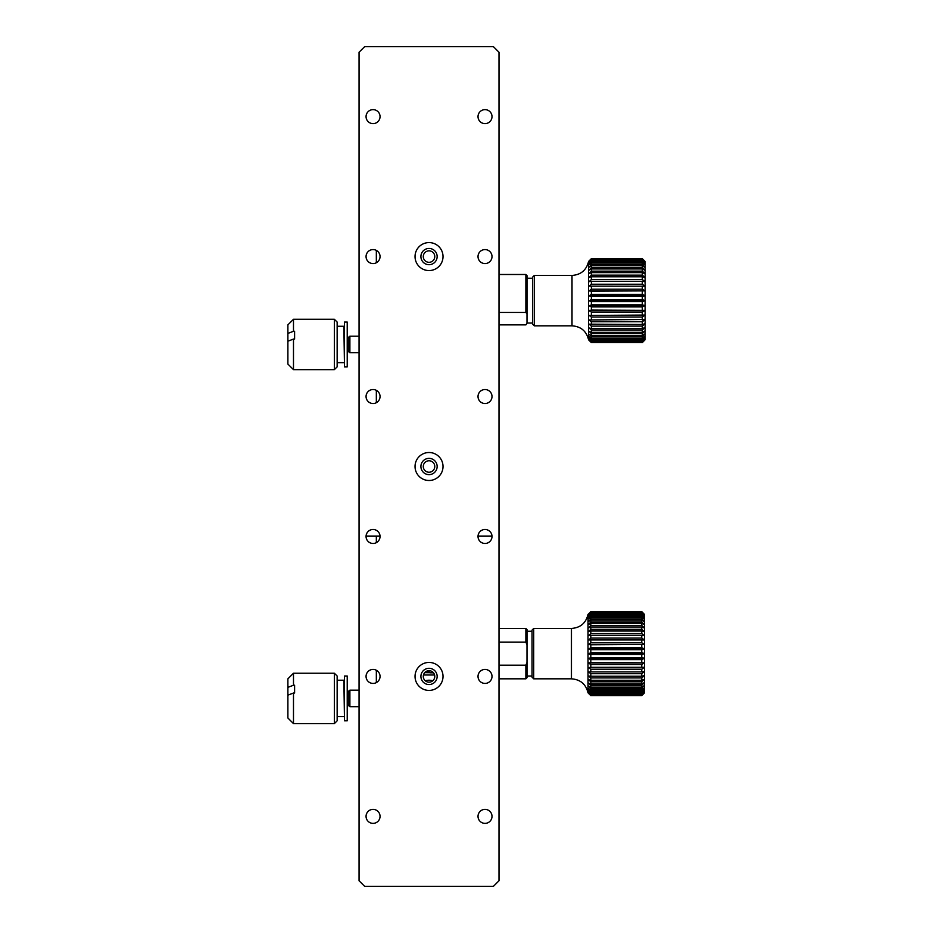 <?xml version="1.0" encoding="UTF-8"?>
<svg xmlns="http://www.w3.org/2000/svg" width="933" height="933" viewBox="0 0 933 933"><rect width="100%" height="100%" fill="white"/><g stroke="black" fill="none" stroke-linecap="round" stroke-linejoin="round"><path stroke-width="1.4" d="M491.994 536.078L478.023 536.078M380.034 536.078L366.063 536.078M376.337 536.078L376.337 542.656M376.337 670.244L376.337 682.606M434.591 675.002L423.477 675.002M432.76 680.787A12.596 12.596 0 0 0 425.308 680.787M485.008 123.623A6.998 6.998 0 0 0 491.073 113.126A6.998 6.998 0 0 0 478.956 113.126A6.998 6.998 0 0 0 485.008 123.623M485.008 263.572A6.998 6.998 0 0 0 491.073 253.076A6.998 6.998 0 0 0 478.956 253.076A6.998 6.998 0 0 0 485.008 263.572M373.048 403.522A6.998 6.998 0 0 0 379.113 393.026A6.998 6.998 0 0 0 366.996 393.026A6.998 6.998 0 0 0 373.048 403.522M373.048 543.472A6.998 6.998 0 0 0 379.113 532.976A6.998 6.998 0 0 0 366.996 532.976A6.998 6.998 0 0 0 373.048 543.472M373.048 683.423A6.998 6.998 0 0 0 379.113 672.926A6.998 6.998 0 0 0 366.996 672.926A6.998 6.998 0 0 0 373.048 683.423M359.053 52.248L364.651 46.65L493.405 46.65L499.003 52.248L499.003 880.752L493.405 886.35L364.651 886.35L359.053 880.752L359.053 52.248M373.048 823.373A6.998 6.998 0 0 0 379.113 812.876A6.998 6.998 0 0 0 366.996 812.876A6.998 6.998 0 0 0 373.048 823.373M485.008 823.373A6.998 6.998 0 0 0 491.073 812.876A6.998 6.998 0 0 0 478.956 812.876A6.998 6.998 0 0 0 485.008 823.373M485.008 683.423A6.998 6.998 0 0 0 491.073 672.926A6.998 6.998 0 0 0 478.956 672.926A6.998 6.998 0 0 0 485.008 683.423M485.008 543.472A6.998 6.998 0 0 0 491.073 532.976A6.998 6.998 0 0 0 478.956 532.976A6.998 6.998 0 0 0 485.008 543.472M485.008 403.522A6.998 6.998 0 0 0 491.073 393.026A6.998 6.998 0 0 0 478.956 393.026A6.998 6.998 0 0 0 485.008 403.522M373.048 263.572A6.998 6.998 0 0 0 379.113 253.076A6.998 6.998 0 0 0 366.996 253.076A6.998 6.998 0 0 0 373.048 263.572M373.048 123.623A6.998 6.998 0 0 0 379.113 113.126A6.998 6.998 0 0 0 366.996 113.126A6.998 6.998 0 0 0 373.048 123.623M429.028 270.57A13.995 13.995 0 0 0 441.146 249.578A13.995 13.995 0 0 0 416.911 249.578A13.995 13.995 0 0 0 429.028 270.57M429.028 480.495A13.995 13.995 0 0 0 441.146 459.502A13.995 13.995 0 0 0 416.911 459.502A13.995 13.995 0 0 0 429.028 480.495M429.028 690.42A13.995 13.995 0 0 0 441.146 669.428A13.995 13.995 0 0 0 416.911 669.428A13.995 13.995 0 0 0 429.028 690.42M499.003 466.348L499.003 464.482M499.003 519.541L499.003 518.538M499.003 631.676L499.003 629.985M499.003 745.572L499.003 743.636M499.003 805.342L499.003 803.465M499.003 861.322L499.003 859.445M499.003 856.226L499.003 854.99M499.003 301.522L499.003 299.645M499.003 295.796L499.003 294.105M499.003 185.772L499.003 182.098M499.003 133.582L499.003 131.705M499.003 72.506L499.003 71.27M429.028 264.692A8.117 8.117 0 0 0 436.061 252.516A8.117 8.117 0 0 0 421.996 252.516A8.117 8.117 0 0 0 429.028 264.692M429.028 474.617A8.117 8.117 0 0 0 436.061 462.441A8.117 8.117 0 0 0 421.996 462.441A8.117 8.117 0 0 0 429.028 474.617M429.028 684.542A8.117 8.117 0 0 0 436.061 672.366A8.117 8.117 0 0 0 421.996 672.366A8.117 8.117 0 0 0 429.028 684.542M499.003 581.422L499.003 579.964M499.003 637.402L499.003 635.944M499.003 693.382L499.003 691.924M499.003 749.362L499.003 747.904M499.003 357.502L499.003 356.044M499.003 77.602L499.003 76.144M526.993 644.808L525.874 642.102L525.874 628.445L526.993 629.565L526.993 677.708L525.874 678.827L499.003 678.827M526.993 662.477L525.874 665.182L525.874 678.827M525.874 642.102L499.003 642.102M499.003 665.182L525.874 665.182M425.833 671.655L430.51 670.885M433.46 672.775L424.702 672.658M423.29 256.575A5.738 5.738 0 0 0 431.897 261.543A5.738 5.738 0 0 0 431.897 251.607A5.738 5.738 0 0 0 423.29 256.575M423.29 466.5A5.738 5.738 0 0 0 431.897 471.468A5.738 5.738 0 0 0 431.897 461.532A5.738 5.738 0 0 0 423.29 466.5M423.29 676.425A5.738 5.738 0 0 0 431.897 681.393A5.738 5.738 0 0 0 431.897 671.457A5.738 5.738 0 0 0 423.29 676.425M334.352 723.611L334.352 673.229L293.487 673.229L293.487 685.23L294.606 685.23L294.606 693.021L293.487 693.021L293.487 723.611L334.352 723.611L337.151 720.812L337.151 676.028L334.352 673.229M293.487 693.021L287.889 695.155L287.889 718.013L293.487 723.611M293.487 673.229L287.889 678.827L287.889 687.364L293.487 685.23M287.889 687.364L287.889 695.155M294.606 685.23L294.606 693.021M344.429 716.054L343.869 680.227L337.151 680.227M344.429 676.028L344.429 720.812L347.228 720.812L347.228 676.028L344.429 676.028M347.228 705.698L348.907 705.698L348.907 691.143L347.228 691.143M348.907 705.698L349.887 706.678L349.887 690.163L348.907 691.143M334.352 369.655L334.352 319.273L293.487 319.273L293.487 331.285L294.606 331.285L294.606 339.064L293.487 339.064L293.487 369.655L334.352 369.655L337.151 366.856L337.151 322.072L334.352 319.273M293.487 339.064L287.889 341.198L287.889 364.057L293.487 369.655M293.487 319.273L287.889 324.871L287.889 333.419L293.487 331.285M287.889 333.419L287.889 341.198M294.606 331.285L294.606 339.064M344.429 362.097L343.869 326.27L337.151 326.27M344.429 322.072L344.429 366.856L347.228 366.856L347.228 322.072L344.429 322.072M347.228 351.741L348.907 351.741L348.907 337.186L347.228 337.186M348.907 351.741L349.887 352.721L349.887 336.207L348.907 337.186M376.337 250.394L376.337 262.756M376.337 390.344L376.337 402.706M499.003 324.777L525.874 324.777L526.993 323.331L525.874 324.871L499.003 324.871M525.874 312.45L525.874 274.489L526.993 275.608L526.993 313.896L525.874 312.45L499.003 312.45M526.993 313.896L526.993 323.028L532.591 323.028M641.752 642.79L641.752 639.968L590.811 639.968L590.811 642.79L641.752 642.79L644.551 644.435L644.551 639.991L641.752 639.968M641.752 647.665L644.551 649.006L644.551 644.435L590.811 644.761L590.811 647.665L641.752 647.665L641.752 644.761M641.752 638.067L641.752 635.373L590.811 635.373L590.811 638.067L641.752 638.067L644.551 639.991L644.551 635.746L641.752 635.373M641.752 633.565L641.752 631.035L590.811 631.035L590.811 633.565L641.752 633.565L644.551 635.746L644.551 631.746L641.752 631.035M641.752 629.343L641.752 626.999L590.811 626.999L590.811 629.343L641.752 629.343L644.551 631.746L644.551 628.061L641.752 626.999M641.752 625.472L641.752 623.349L590.811 623.349L590.811 625.472L641.752 625.472L644.551 628.061L644.551 624.725L641.752 623.349M641.752 621.984L641.752 620.13L590.811 620.13L590.811 621.984L641.752 621.984L644.551 624.725L644.551 621.798L641.752 620.13M641.752 618.941L641.752 617.366L590.811 617.366L590.811 618.941L641.752 618.941L644.551 621.798L644.551 619.325L641.752 617.366M641.752 616.386L641.752 615.127L590.811 615.127L590.811 616.386L641.752 616.386L644.551 619.325L644.551 617.319L641.752 615.127M641.752 614.357L641.752 613.413L590.811 613.413L590.811 614.357L641.752 614.357L644.551 617.319L644.551 615.838L641.752 613.413M641.752 612.876L641.752 612.27L590.811 612.27L590.811 612.876L641.752 612.876L644.551 615.838L644.551 614.882L641.752 612.27M641.752 611.978L590.811 611.71L641.752 611.978L644.551 614.882L641.752 611.71M641.752 611.651L644.551 614.474L641.752 611.651L590.811 611.651L641.752 611.651M641.752 695.563L644.551 692.811L641.752 695.621L590.811 695.621L588.571 693.359L590.811 695.563L641.752 695.295L590.811 695.563M533.711 628.445L533.711 678.827L532.032 677.148L532.032 630.125L533.711 628.445L571.451 628.445C580.373 627.792 585.889 623.127 588.012 614.45L588.012 692.822L590.811 695.621L641.752 695.621L644.551 692.391L641.752 695.295M641.752 695.003L641.752 694.397L590.811 694.397L590.811 695.003L641.752 695.003L644.551 692.391L644.551 691.435L641.752 694.397M641.752 693.86L641.752 692.916L590.811 692.916L590.811 693.86L641.752 693.86L644.551 691.435L644.551 689.954L641.752 692.916M641.752 692.158L641.752 690.886L590.811 690.886L590.811 692.158L641.752 692.158L644.551 689.954L644.551 687.959L641.752 690.886M641.752 689.907L641.752 688.332L590.811 688.332L590.811 689.907L641.752 689.907L644.551 687.959L644.551 685.475L641.752 688.332M641.752 687.143L641.752 685.288L590.811 685.288L590.811 687.143L641.752 687.143L644.551 685.475L644.551 682.548L641.752 685.288M641.752 683.924L641.752 681.801L590.811 681.801L590.811 683.924L641.752 683.924L644.551 682.548L644.551 679.224L641.752 681.801M641.752 680.274L641.752 677.929L590.811 677.929L590.811 680.274L641.752 680.274L644.551 679.224L644.551 675.527L641.752 677.929M641.752 676.238L641.752 673.708L590.811 673.708L590.811 676.238L641.752 676.238L644.551 675.527L644.551 671.527L641.752 673.708M641.752 671.9L641.752 669.206L590.811 669.206L590.811 671.9L641.752 671.9L644.551 671.527L644.551 667.282L641.752 669.206M641.752 667.305L641.752 664.483L590.811 664.483L590.811 667.305L644.551 667.282L644.551 662.838L641.752 664.483M641.752 662.512L641.752 659.608L590.811 659.608L590.811 662.512L644.551 662.838L644.551 658.266L641.752 659.608M641.752 657.59L641.752 654.651L590.811 654.651L590.811 657.59L641.752 657.59L644.551 658.266L644.551 653.636L641.752 654.651M641.752 652.622L644.551 653.636L644.551 649.006L641.752 649.683L590.811 649.683L590.811 652.622L641.752 652.622L641.752 649.683M590.811 695.295L588.571 692.974L590.811 695.003M590.811 694.397L588.571 692.029L590.811 693.86M590.811 692.916L588.571 690.548L590.811 692.158M590.811 690.886L588.571 688.542L590.811 689.907M590.811 688.332L588.571 686.047L590.811 687.143M590.811 685.288L588.571 683.096L590.811 683.924M590.811 681.801L588.571 679.737L590.811 680.274M590.811 677.929L588.571 676.005L590.811 676.238M590.811 673.708L588.571 671.97L590.811 671.9M590.811 669.206L588.571 667.666L590.811 667.305M590.811 664.483L588.571 663.176L590.811 662.512M590.811 659.608L588.571 658.535L590.811 657.59M590.811 654.651L588.571 653.846L590.811 652.622M590.811 649.683L588.571 649.135L590.811 647.665M590.811 644.761L588.571 644.505L590.811 642.79M590.811 639.968L588.571 639.991L590.811 638.067M590.811 635.373L588.571 635.665L590.811 633.565M590.811 631.035L588.571 631.606L590.811 629.343M590.811 626.999L588.571 627.851L590.811 625.472M590.811 623.349L588.571 624.445L590.811 621.984M590.811 620.13L588.571 621.46L590.811 618.941M590.811 617.366L588.571 618.929L590.811 616.386M590.811 615.127L588.571 616.888L590.811 614.357M590.811 613.413L588.571 615.348L590.811 612.876M590.811 612.27L588.571 614.357L590.811 611.978M590.811 611.71L588.012 614.45M588.571 653.636L644.551 653.636M588.571 649.006L644.551 649.006M588.571 658.266L644.551 658.266M588.571 662.838L644.551 662.838M588.571 644.435L644.551 644.435M642.312 259.211L645.111 262.138L642.312 258.651L645.111 261.52L642.312 258.803L591.37 258.803L642.312 258.803M642.312 260.4L645.111 263.363L645.111 262.138L642.312 259.596L591.37 259.596L591.37 260.4L642.312 260.4L642.312 259.596M642.312 262.22L645.111 265.17L645.111 263.363L642.312 261.03L591.37 261.03L591.37 262.22L642.312 262.22L642.312 261.03M642.312 264.645L645.111 267.549L645.111 265.17L642.312 263.083L591.37 263.083L591.37 264.645L642.312 264.645L642.312 263.083M642.312 267.643L645.111 270.442L645.111 267.549L642.312 265.73L591.37 265.73L591.37 267.643L642.312 267.643L642.312 265.73M642.312 271.153L645.111 273.801L645.111 270.442L642.312 268.937L591.37 268.937L591.37 271.153L642.312 271.153L642.312 268.937M642.312 275.142L645.111 277.602L645.111 273.801L642.312 272.634L591.37 272.634L591.37 275.142L642.312 275.142L642.312 272.634M642.312 279.527L645.111 281.754L645.111 277.602L642.312 276.774L591.37 276.774L591.37 279.527L642.312 279.527L642.312 276.774M642.312 284.238L645.111 286.209L645.111 281.754L642.312 281.299L591.37 281.299L591.37 284.238L642.312 284.238L642.312 281.299M642.312 289.207L645.111 290.886L645.111 286.209L591.37 286.128L591.37 289.207L642.312 289.207L642.312 286.128M642.312 294.362L645.111 295.714L645.111 290.886L591.37 291.178L591.37 294.362L642.312 294.362L642.312 291.178M591.37 342.586L589.131 340.312L591.37 342.458L642.312 342.458L645.111 339.74L642.312 342.621L591.37 342.621L588.571 339.822L588.571 261.45L591.37 258.651L642.312 258.674L591.37 258.651L589.131 260.972L591.37 258.803M642.312 342.458L591.37 342.049L589.131 339.705L591.37 341.665L642.312 341.665L645.111 339.122L642.312 342.586M642.312 341.665L642.312 340.86L591.37 340.86L589.131 338.492L591.37 340.23L642.312 340.23L645.111 337.898L645.111 339.122L642.312 342.049M642.312 340.23L642.312 339.041L591.37 339.041L589.131 336.685L591.37 338.178L642.312 338.178L645.111 336.09L645.111 337.898L642.312 340.86M642.312 338.178L642.312 336.615L591.37 336.615L589.131 334.294L591.37 335.53L642.312 335.53L645.111 333.711L645.111 336.09L642.312 339.041M642.312 335.53L642.312 333.617L591.37 333.617L589.131 331.39L591.37 332.323L642.312 332.323L645.111 330.818L645.111 333.711L642.312 336.615M642.312 332.323L642.312 330.107L591.37 330.107L589.131 327.984L591.37 328.626L642.312 328.626L645.111 327.46L645.111 330.818L642.312 333.617M642.312 328.626L642.312 326.118L591.37 326.118L589.131 324.159L642.312 324.486L645.111 323.658L645.111 327.46L642.312 330.107M642.312 324.486L642.312 321.745L591.37 321.745L589.131 319.961L645.111 319.506L645.111 323.658L642.312 326.118M642.312 319.961L642.312 317.022L591.37 317.022L589.131 315.447L645.111 315.051L645.111 319.506L642.312 321.745M642.312 315.144L642.312 312.054L591.37 312.054L589.131 310.712L591.37 310.083L645.111 310.374L645.111 315.051L642.312 317.022M589.131 310.374L645.111 310.374L642.312 312.054M642.312 310.083L642.312 306.899L591.37 306.899L591.37 310.083M645.111 310.374L645.111 305.546L642.312 306.899M642.312 304.881L642.312 301.651L591.37 301.651L591.37 304.881L642.312 304.881L645.111 305.546L645.111 300.636L642.312 301.651M642.312 299.621L645.111 300.636L645.111 295.714L642.312 296.379L591.37 296.379L591.37 299.621L642.312 299.621L642.312 296.379M591.37 340.86L591.37 341.665M591.37 339.041L591.37 340.23M591.37 336.615L591.37 338.178M591.37 333.617L591.37 335.53M591.37 330.107L591.37 332.323M591.37 326.118L591.37 328.626M591.37 321.745L591.37 324.486M591.37 317.022L591.37 319.961M591.37 312.054L591.37 315.144M591.37 306.899L589.131 305.814L591.37 304.881M591.37 301.651L589.131 300.834L591.37 299.621M591.37 296.379L589.131 295.854L591.37 294.362M591.37 291.178L589.131 290.944L591.37 289.207M591.37 286.128L589.131 286.186L591.37 284.238M591.37 281.299L589.131 281.661L591.37 279.527M591.37 276.774L589.131 277.439L591.37 275.142M591.37 272.634L589.131 273.567L591.37 271.153M591.37 268.937L589.131 270.138L591.37 267.643M591.37 265.73L589.131 267.176L591.37 264.645M591.37 263.083L589.131 264.75L591.37 262.22M591.37 261.03L589.131 262.896L591.37 260.4M591.37 259.596L589.131 261.625L591.37 259.211M588.571 261.45C586.449 270.127 580.932 274.792 572.011 275.445L534.271 275.445L534.271 325.827L572.011 325.827L572.011 275.503M534.271 275.445L532.591 277.124L532.591 324.148L534.271 325.827M589.131 300.636L645.111 300.636M589.131 295.714L645.111 295.714M589.131 305.546L645.111 305.546M589.131 290.886L645.111 290.886M588.012 692.822C585.889 684.146 580.373 679.481 571.451 678.827L571.451 628.515M525.874 628.445L499.003 628.445M430.498 672.821L433.495 672.821M532.032 631.244L526.993 631.244M532.032 676.028L526.993 676.028M343.869 716.614L337.151 716.614M359.053 690.163L349.887 690.163M359.053 706.678L349.887 706.678M343.869 362.657L337.151 362.657M359.053 336.207L349.887 336.207M359.053 352.721L349.887 352.721M525.874 274.489L499.003 274.489M532.591 278.244L526.993 278.244M571.451 678.827L533.711 678.827M642.312 342.621L591.37 342.621M572.011 325.827C580.932 326.468 586.449 331.133 588.571 339.822"/></g></svg>
